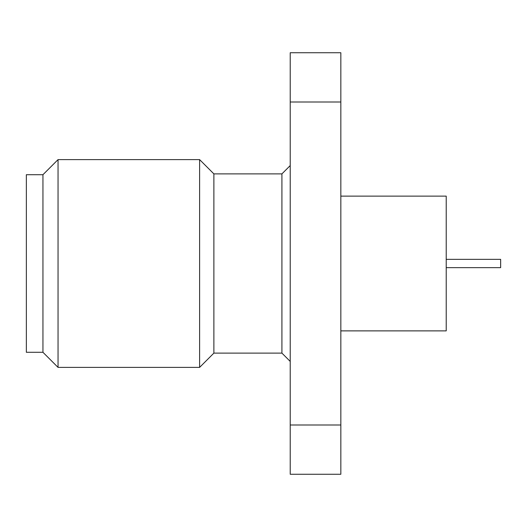 <?xml version="1.0" encoding="UTF-8"?>
<svg xmlns="http://www.w3.org/2000/svg" width="527" height="527" viewBox="0 0 527 527"><rect width="100%" height="100%" fill="white"/><g stroke="black" fill="none" stroke-linecap="round" stroke-linejoin="round"><path stroke-width="0.79" d="M446.217 267.65L500.65 267.65L500.65 259.35L446.217 259.35M340.837 330.877L446.217 330.877L446.217 196.123L340.837 196.123M42.944 352.286L42.944 174.714L58.049 159.615L58.049 367.385L42.944 352.286L26.35 352.286L26.35 174.714L42.944 174.714M290.219 165.583L281.919 173.884L281.919 353.116L213.876 353.116L199.608 367.385L199.608 159.615L58.049 159.615M213.876 353.116L213.876 173.884L199.608 159.615M340.837 101.994L340.837 52.74L290.219 52.74L290.219 101.994L340.837 101.994L340.837 425.006L290.219 425.006L290.219 101.994M290.219 425.006L290.219 474.26L340.837 474.26L340.837 425.006M199.608 367.385L58.049 367.385M281.919 353.116L290.219 361.417M281.919 173.884L213.876 173.884"/></g></svg>
